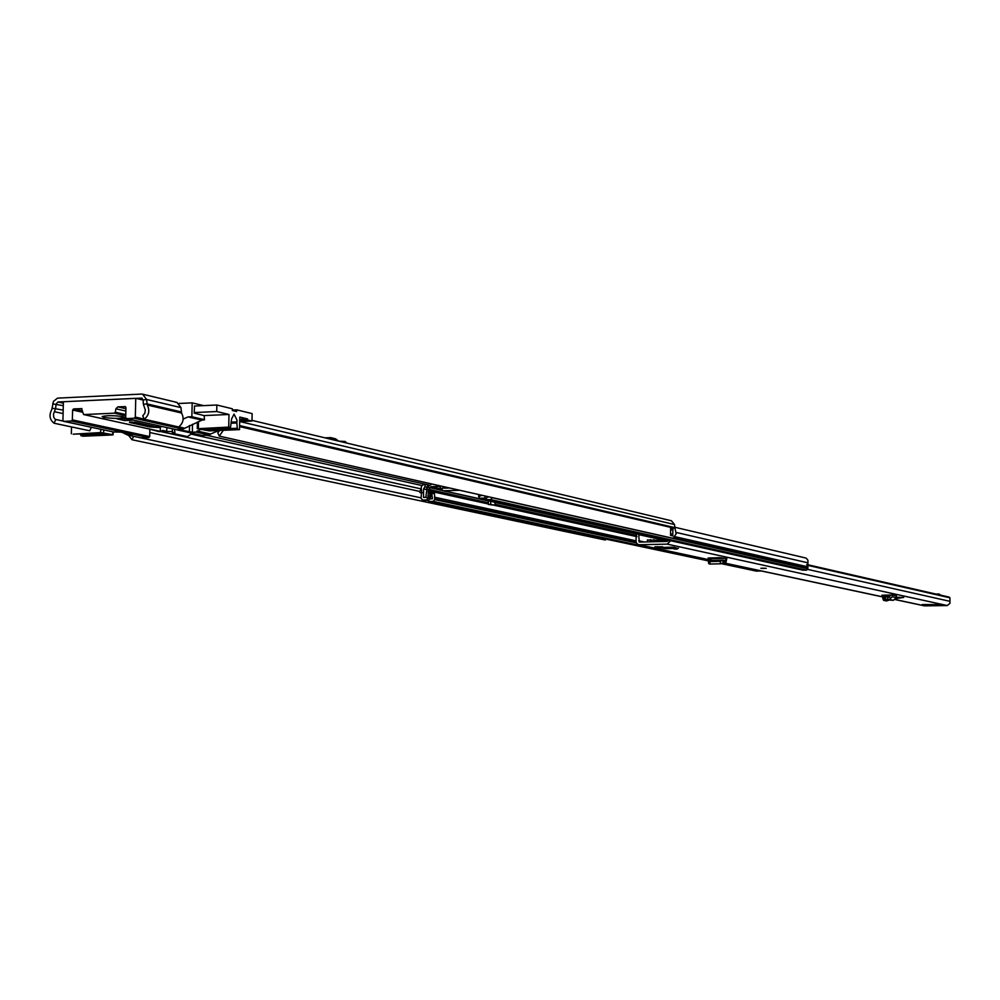 <?xml version="1.0" encoding="UTF-8"?>
<svg xmlns="http://www.w3.org/2000/svg" width="1000" height="1000" viewBox="0 0 1000 1000"><rect width="100%" height="100%" fill="white"/><g stroke="black" fill="none" stroke-linecap="round" stroke-linejoin="round"><path stroke-width="1.5" d="M175.787 402.325L177.025 402.438L180.963 407.612L181.562 413.025C184.312 418.413 183.363 423.062 178.688 426.975L144.288 419.225C149.037 415.238 150.013 410.487 147.225 405L146.613 399.475L142.637 394.2L141.363 394.087L57.538 398.125L53.425 401.4L51.85 409.412C48.863 415.075 49.588 419.688 54.025 423.212L89.763 430.788L91.337 427.275M144.288 419.225L142.75 415.788L144.825 413.3L145.325 409.988L143.387 404.363L143.15 399.988L141.725 398.1L58 401.987L56.075 404.062L55.625 408.425L53.463 414.175L53.788 417.4L55.225 419.35L91.412 427.312M239.575 426.587L675.025 528.4L676.162 533.787L673 538.3L219.275 436.112L217.775 432.812L219.788 430.438M672.987 528.2L672.7 535.887L670.537 535.388L670.625 527.487L672.788 527.975L672.987 528.987L671.225 528.625M219.275 436.112L223.363 430.288M675.025 528.4L674.5 524.538L671.462 520.8L252 420.375M54.025 423.212L55.7 419.675M133.5 436.3L421.05 497.863M133.575 436.337L131.962 439.725L605.3 540.025L605.775 539.075M128.475 435.225L131.962 439.725M617.712 507.938L626.462 509.975M346.788 443.075L345.2 441.5L338.7 441.138L335.6 438.837L330.775 437.612L324.95 437.85M345.2 441.5L345.225 442.7M103.787 417.45C114.375 418.75 121.213 418.663 124.3 417.188L122.725 416.6C113.763 415.387 106.912 415.363 102.175 416.538L103.787 417.45M109.062 415.662L117.475 415.913M162.463 426.6L155.6 426.725L135.375 422.225L129.575 422.062M149.875 429.175L158.825 431.587L172.25 431.475M149.875 429.137L149.7 436.575L148.763 437.663L71.388 421.025L63.837 421.362L62.925 420.3L63.4 401.737L135.75 398.325L135.312 417.075L134.325 418.225L126.638 418.575L201.8 435.35M141.062 437.887L148.763 437.663M174.537 429.3L174.988 433.888L187.375 436.587L190.625 434.45L190.963 432.962M200.65 429.425L196.088 432.088L192.35 432.25L178.025 429.475L182.862 429.125L201.925 420.138L188.062 416.912L183.15 419.062M183.837 428.013L178.825 426.887M143.15 400.062L135.75 398.325M113.462 431.975L120.538 432.075L132.188 434.637L127.475 434.975L122.513 432.5M81.9 408.625L73.587 408.9L82.562 410.9M124.612 420.562L132.137 420.225L124.612 418.55L117.062 418.888L124.612 420.562L124.663 418.562M160.35 427.6L149.85 426.975L129.575 422.475M185.45 436.625L172.75 433.988L172.312 428.8M125.438 406.625L117.825 406.863L125.913 408.713M201.925 420.138L204.513 419.8L204.15 415.9M83.6 414.538L160.75 431.5L83.6 414.538L81.487 408.537M83.8 414.562L114.362 413.175L115.337 412.212L125.775 414.562M125.862 411.062L115.887 408.8L115.337 412.212M115.887 408.8L117.825 406.863M125 406.525L125.938 407.587L125.7 417.512L126.638 418.575M71.388 421.025L72.362 419.888L149.7 436.575M82.725 412.275L72.613 410.037L72.362 419.888M72.613 410.037L73.587 408.9M194.513 406.037L194.188 413.15L204.6 415.712M204.15 415.5L204.513 419.8M204.062 419.588L191.875 416.75L188.062 416.912M191.875 416.75L192.175 402.863L179.037 403.462M160.75 431.5L158.825 431.587M202.213 435.45L209.638 435.138L210.6 434.038L197.05 430.988M210.6 434.038L218.825 430.475M192.175 402.863L203.612 405.625M112.825 431.875L112.762 434.663L100.638 432.562L73.338 434.175M71.338 433.8L71.513 426.925M105.538 433.825L80.55 434.888L82.9 436.213L112.062 434.975L113.088 434.8L113.15 431.938M80.55 434.888L80.45 433.888M81.088 435.838L109.35 434.637L101.538 432.975L73.175 434.188M194.35 406.05L216.863 405.012L216.725 411.538L228.988 414.475L228.725 427.1L197.562 428.725L209.288 430.887L239.513 429.613L208.512 430.45L201.025 428.75L230.5 427.512L231.562 418.988L234.05 414.113L237.062 420.3L236.9 421.9L231.6 422.125M231.45 423.225L236.85 422.987L236.9 421.9M216.863 405.012L232.362 408.787L232.338 410.513L236.65 411.562L236.688 409.837L252.138 413.612L251.988 421.05L239.675 421.587M232.338 410.037L236.688 409.837M239.725 419.263L247.562 418.925L247.537 419.988L239.7 420.337M230.438 427.5L228.725 427.1M236.85 422.987L237.312 428.25L208 429.487L207.913 428.475M237.812 429.212L237.312 428.25M239.513 429.613L239.775 417.062L247.562 418.925M247.537 419.988L251.988 421.05M216.725 411.538L194.2 412.55M228.988 414.475L204.387 415.562M208.512 430.45L208 429.487M709.525 561.562L708.388 561.175L708.9 560.487L724.887 560.662L724.788 563.237L723.65 562.775L723.425 560.163L720.163 561.337L709.525 561.562M723.562 560.125L723.65 562.775L720.512 563.812L709.875 564.038L708.725 563.638L708.525 561.362M711.112 557.85L711.05 558.775L708.125 558.038L719.762 557.65L726.812 558.625L725.675 563.6L724.788 563.237M725.913 558.438L725.625 561L724.887 560.662M903.35 597.475L896.325 597.288M662.613 546.825L654.812 546.838L657.312 547.263M661.112 547.863L666.363 548.663L677.537 548.387L674 547.288L662.6 547.425L672.087 547.2M673.787 548.925L677.15 549.138L673.787 548.925M762.525 568.138L766.237 568.362L762.525 568.138M806.8 564.525L948.9 597.038L949.95 597.812L949.95 603.3L947.288 605.562L924.5 605.862L895.35 599.637M670.662 540.725L667.237 544.138L638.675 544.763L636.763 543.55L636.062 541.775L636.163 534.963L637.375 533.938M940.5 604.562L922.225 604.575L926.925 605.363M940.5 605.138L927.087 605.4M885.037 595.1L884.762 595.887L881.888 595.237L892.362 594.95L892.262 596.737L889.312 599.462L887.675 599.338L887.862 597.125L889.5 597.25L890.225 594.987M889.362 600.025L885.387 599.175L883.55 600.312L886.462 600.962L889.362 600.025L893.363 600.325L896.312 597.612L896.4 595.837L892.362 594.95M884.762 595.887L890.175 595.938M668.062 540.15L667.262 541.4L639.237 542.087L638.75 534.237M806.812 565.138L949.95 597.812M926.925 605.3L926.55 604.5M939.887 594.975L939.025 594.012L935.788 594.038M939.375 594.125L940.487 595.112M887.675 599.338L885.387 599.175L885.2 596.938L887.862 597.125M885.375 599.062L885.2 596.938M884.638 599.538L883.825 597.513L884.925 596.987M883.825 597.513L882.725 598.275L883.575 600.212M710.025 558.55L710.025 557.875M711.05 558.775L711 560.4M708.962 560.45L723.525 560.125L708.9 560.487M660.925 547.875L657.312 547.638L660.925 547.875M664.013 540.55L647.712 539.987M667.913 541.062L664.287 541.075M650.525 539.575L650.5 541.825M664.562 548.575L661.225 547.863L666.312 548.65L677.487 548.375L673.925 547.275M598.775 524.712L631.413 531.975M459.85 490.288L443.125 490.763L439.363 486.413L430.925 486.675L428.25 490.763L428.188 498.162L426.575 499.95L422.6 500.075L421.037 498.363L421.688 490.538C420.45 486.763 421.675 484.663 425.375 484.263L428.625 484.938M431.925 484L427.163 487.088L425.8 497.337L423.462 497.413L423.638 488.913L426.2 489.475M674.7 527.225L806.175 558.112L807.938 560.262L807.837 568.775L806.538 570.175L802.738 570.112M481.275 495.125L483.013 495.513M492.325 497.612L490.688 499.562L806.538 570.175M490.688 499.562L486.325 499.663L485.188 498.6M489.45 496.962L487.812 497.013M427.8 500.4L428.938 501.463L433.212 501.362L434.825 499.588L434.438 492.987L429.8 491.975L430.2 498.6L428.587 500.375L423.963 500.363M760.9 570.887L756.45 571.1M478.862 494.575L478.638 496.562L479.875 498.225L484.25 498.125L485.887 496.163M449.6 487.987L443.688 488.162L442.463 486.375M427.612 484.712L427.088 487.312L424.837 486.863L423.638 488.913M484.25 498.125L486.2 498.562L487.837 496.6M481.475 498.537L486.2 498.562M429.35 493.625L431.425 493.562L430.225 498.612L425.8 497.337L430.225 497.9M430.175 498.837L432.463 498.762L431.763 493.55L433.725 493.488L429.562 492.575M434.438 492.987L433.725 493.488M421.438 490.087L420.45 490.125L419.625 491.9L420.238 492.738L422.413 492.688M488.413 500.825L488.363 504.425L494.95 505.3L494.988 502.287M490.712 501.337L490.675 504.363L488.363 504.425M490.675 504.363L494.95 505.3M141.275 398.062L142.162 398.275M58 401.987L63.362 403.188M206.55 435.262L425.138 484.225M147.225 405L181.562 413.025M239.6 425.588L674.737 527.6M143.387 404.363L146.85 403.85L181.2 411.9M239.913 421.575L674.5 524.538M143.15 399.988L146.613 399.475L180.963 407.612M52.713 403.888L63.3 405.675M190.863 434.075L422.025 485.538M52.263 408.237L63.188 410.087M54.438 411.712L63.087 413.6M160.9 431.6L421.075 488.888M149.787 432.525L419.637 491.413M330.5 437.625L330.275 439.125M335.6 438.837L335.375 440.337M671.637 529.95L672.987 528.987M672.875 535.725L671.275 533.925M672.788 527.975L671.6 529.788M671.213 534.075L672.7 535.887M144.225 419.087L135.312 417.075M63.837 421.362L113.85 432.062M149.85 426.975L149.887 425.45M187.087 436.562L184.862 436.65M172.75 433.988L174.988 433.888M172.225 432.8L174.462 432.7M182.862 429.125L134.325 418.225M189.525 425.538L189.375 432.088M192.35 432.25L192.525 424.237M127.475 434.975L141.45 437.975M125.75 415.737L114.362 413.175M209.638 435.138L196.088 432.088M100.725 429.275L100.638 432.562M103.625 432.725L103.7 429.913M198.35 428.4L198.487 421.637M197.7 421.975L197.562 428.462M163.962 431.587C160.375 431.337 160.075 431.112 163.062 430.913C166.65 431.163 166.95 431.388 163.962 431.587M161.125 431.012L163 430.438L165.912 431.15M710.15 564.038L709.812 561.562M720.512 563.812L720.163 561.337M723.213 563.1L722.875 560.638M667.237 544.138L947.288 605.562M639.388 544.825L711.012 560.15M726.087 563.375L884.425 597.225M895.413 599.575L925.062 605.925M896.188 598.3L902.788 597.375M925.4 604.525L925.4 605.388M949.425 597.312L806.787 564.7M807.7 569.4L949.613 601.263M667.45 541L639.062 534.7M638.7 540.737L644.388 541.975M924.663 604.538L924.663 605.363M887.062 595.975L886.787 595.062M893.363 600.325L889.312 599.462M896.312 597.612L892.262 596.737M711.05 558.638L725.35 558.312M724.25 560.4L725.863 560.375M721.9 563.638L725.487 563.562M762.65 568.162L765.875 568.375L762.65 568.162M764.112 568.488L761.562 568.325L764.112 568.488M653.85 541.737L653.863 539.688M664.013 540.45L664 541.487M672.1 547.212L673.863 547.288M678.45 548.25L664.525 548.575M430.925 486.675L440.962 488.913M676.3 532.475L807.425 562.712M674.85 536.65L807.387 566.725M481.15 495.375L481.925 495.55M673.55 537.938L807.837 568.237M492.325 497.75L807.837 568.775M486.675 499.688L803.312 570.237M422.6 500.075L424.625 500.5M426.575 499.95L428.587 500.375M427.825 495.75L429.837 496.188M423.562 497.175L424.513 497.375M478.638 495.85L481.075 495.575L478.638 496.562M444.888 488.137L443.175 487.762L441.075 489.15M441.012 486.05L439.875 486.812M427.163 487.088L488.413 501M426.575 488.85L488.387 502.812M427.075 487.362L424.837 486.863L425.375 484.263M429.263 501.488L708.525 560.9M725.675 563.6L721.637 563.688L756.988 571.213M433.212 501.362L709.963 560.425M724.912 563.612L760.175 571.138M434.825 499.588L636.375 542.9M434.85 498.888L636.15 542.238M434.462 497.188L636.062 540.837M428.25 490.763L488.363 503.988M494.375 505.312L636.987 536.688M494.963 504.263L636.562 535.538M494.988 502.463L637.137 534.038M443.825 490.812L668.1 540.675M485.887 496.3L487.837 496.75M480.225 498.25L482.175 498.688M430.225 498.612L431.163 498.812M142.637 394.2L177.025 402.438M113.663 432.05L63.637 421.337M185.15 436.675L187.375 436.587M141.263 437.95L127.287 434.963M126.425 418.55L202 435.425M73.25 434.188L101.575 432.987M197.262 428.587L197.4 422.113M230.5 427.512L201.1 428.762M160.362 426.675L160.275 430.737L163.975 431.587L166.775 430.913L166.85 427.575M708.388 561.175L708.725 563.638M638.675 544.763L711.012 560.225M726.025 563.438L884.312 597.275M883.55 600.312L882.725 598.275M896.125 598.5L903.713 597.438M760.825 568.263L766.112 568.3M761.737 568.275L765.188 568.288M662.613 546.737L662.6 547.688M647.425 541.9L647.438 539.862M664.287 541.475L664.3 540.5M657.325 546.638L657.312 547.638M486.325 499.663L803.025 570.212M422.275 500.05L424.3 500.475M428.938 501.463L708.5 560.925M721.55 563.7L756.712 571.188M443.125 490.763L668.075 540.75M479.875 498.225L481.825 498.663"/></g></svg>
